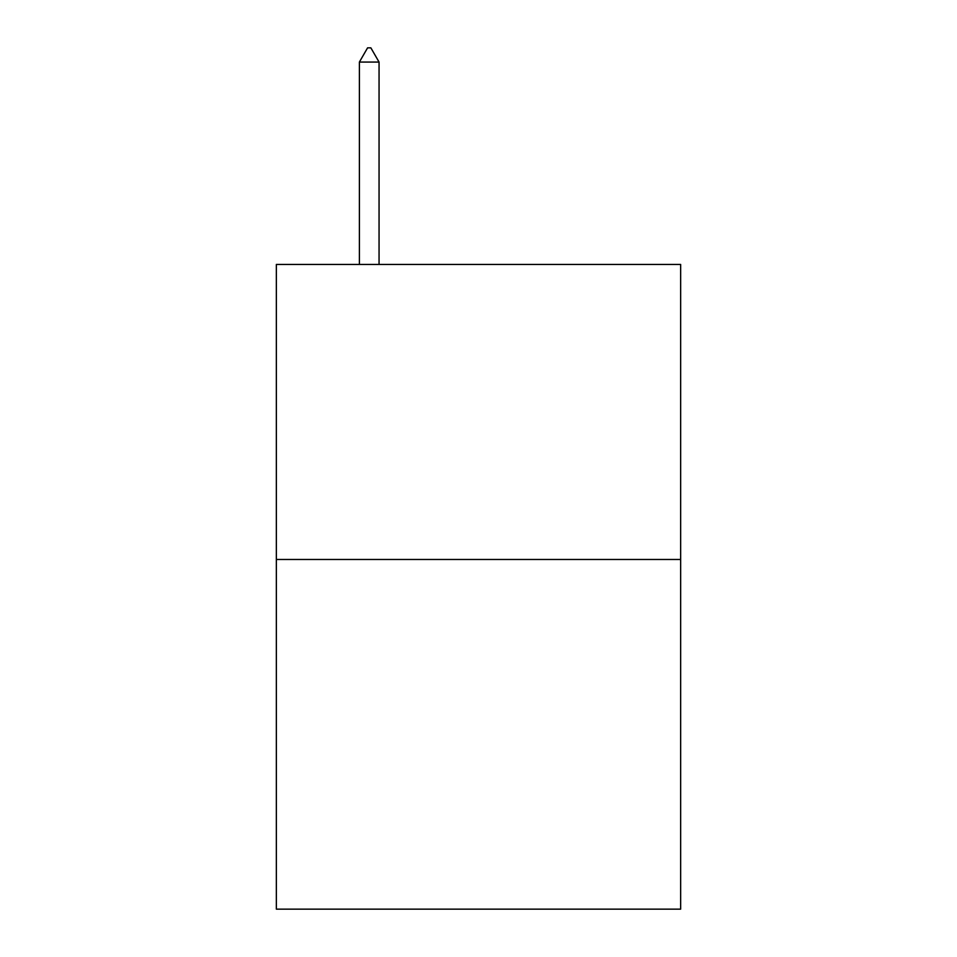 <?xml version="1.0" encoding="UTF-8"?>
<svg xmlns="http://www.w3.org/2000/svg" width="957" height="957" viewBox="0 0 957 957"><rect width="100%" height="100%" fill="white"/><g stroke="black" fill="none" stroke-linecap="round" stroke-linejoin="round"><path stroke-width="1.44" d="M680.654 559.474L680.654 264.431L276.346 264.431L276.346 909.15L680.654 909.15L680.654 559.474L276.346 559.474M379.056 62.061L370.861 47.85L367.584 47.85L359.389 62.061L379.056 62.061L379.056 264.431M359.389 62.061L359.389 264.431"/></g></svg>
